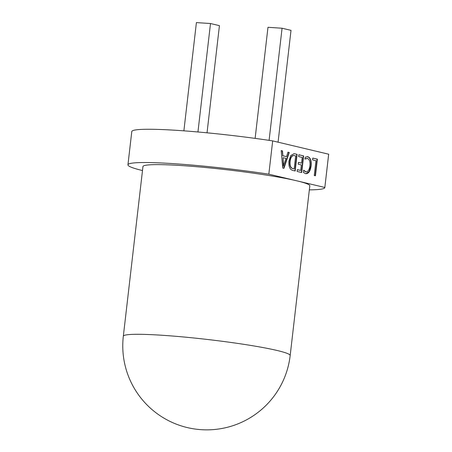 <?xml version="1.0" encoding="UTF-8"?>
<svg xmlns="http://www.w3.org/2000/svg" width="452" height="452" viewBox="0 0 452 452"><rect width="100%" height="100%" fill="white"/><g stroke="black" fill="none" stroke-linecap="round" stroke-linejoin="round"><path stroke-width="0.68" d="M309.343 189.857A99.095 7.605 -173.4 0 0 324.824 187.586A99.095 7.605 -173.4 0 0 324.824 187.473L296.828 180.823A83.982 6.441 -173.4 0 0 203.468 167.325A83.982 6.441 -173.4 0 0 142.956 166.545L123.328 336.226A83.982 6.441 6.6 0 1 162.059 335.26A83.982 6.441 6.6 0 1 277.195 350.503A83.982 6.441 6.6 0 1 290.173 355.532L309.806 185.845A83.982 6.441 -173.4 0 0 296.828 180.823L268.833 174.173L272.68 140.9A99.095 7.605 -173.4 0 0 131.792 131.532L127.944 164.805A99.095 7.605 -173.4 0 0 142.493 170.551M324.824 187.586L328.672 154.313A99.095 7.605 -173.4 0 0 328.672 154.205L272.68 140.9M324.824 187.473L328.672 154.205M303.478 170.246L305.733 171.828C307.97 171.935 309.354 169.907 309.886 165.748C310.304 161.793 309.501 159.37 307.484 158.482L305.066 159.002L305.275 157.177L307.857 156.697C310.507 157.725 311.586 160.793 311.1 165.901C310.326 171.297 308.473 173.879 305.529 173.653L303.507 172.494L303.761 170.263L305.981 171.867M306.066 173.732L305.529 173.653M307.484 158.482L306.835 158.398M294.664 153.77L297.094 154.347L295.167 170.98L292.647 170.381C289.817 169.494 288.574 166.421 288.913 161.166L290.726 155.601L294.06 153.674L297.094 154.347M282.743 168.031L281.178 150.567L282.483 150.878L282.85 155.759L286.545 156.635L287.935 152.171L289.246 152.482L283.941 168.313L282.743 168.031M298.625 156.59L298.834 154.759L303.631 155.9L301.71 172.534L297.128 171.449L297.343 169.624L300.721 170.427L301.354 164.946L298.19 164.2L298.405 162.37L301.563 163.121L302.224 157.443L298.625 156.59M312.575 159.901L312.79 158.076L317.366 159.166L315.439 175.8L314.242 175.517L315.959 160.703L312.575 159.901M268.833 174.173A99.095 7.605 -173.4 0 0 127.944 164.805M281.184 150.618L282.483 150.878M282.206 150.861L282.85 155.759M282.568 155.742L286.545 156.635M287.924 152.217L289.246 152.482M288.964 152.465L283.675 168.251M283.042 157.68L283.331 166.138L286.031 158.392L283.042 157.68L283.613 166.155M283.302 166.127L283.585 166.15M283.302 164.929L283.585 164.946M296.811 154.33L294.89 170.918M293.913 153.669L294.382 153.753M294.133 155.567C291.839 155.228 290.404 157.166 289.834 161.387C289.466 165.494 290.382 167.878 292.58 168.54L294.179 168.873L295.681 155.889L293.777 155.505M292.58 168.54L294.179 168.873M289.834 161.387L290.116 161.404C289.743 165.511 290.659 167.895 292.862 168.556M294.41 155.59C292.122 155.245 290.687 157.183 290.116 161.404M298.828 154.81L303.631 155.9M303.348 155.883L301.433 172.472M297.337 169.669L300.721 170.427M298.399 162.421L301.563 163.121M307.1 156.595L307.857 156.697M307.58 156.68C310.225 157.708 311.304 160.776 310.818 165.878L311.1 165.901M310.818 165.878L309.14 171.472L305.931 173.721M305.45 171.805L305.84 171.867M307.202 158.466L304.784 158.985M312.784 158.121L317.366 159.166M317.084 159.144L315.168 175.732M269.093 140.363L282.071 28.227L267.979 27.301L255.126 138.385M282.071 28.227L291.009 30.352L278.065 142.182M197.948 131.984L210.496 23.527L196.405 22.6L183.879 130.843M210.496 23.527L219.435 25.651L207.033 132.82M123.328 336.226A83.982 83.982 0 0 0 187.337 427.586A83.982 83.982 0 0 0 290.173 355.532"/></g></svg>
